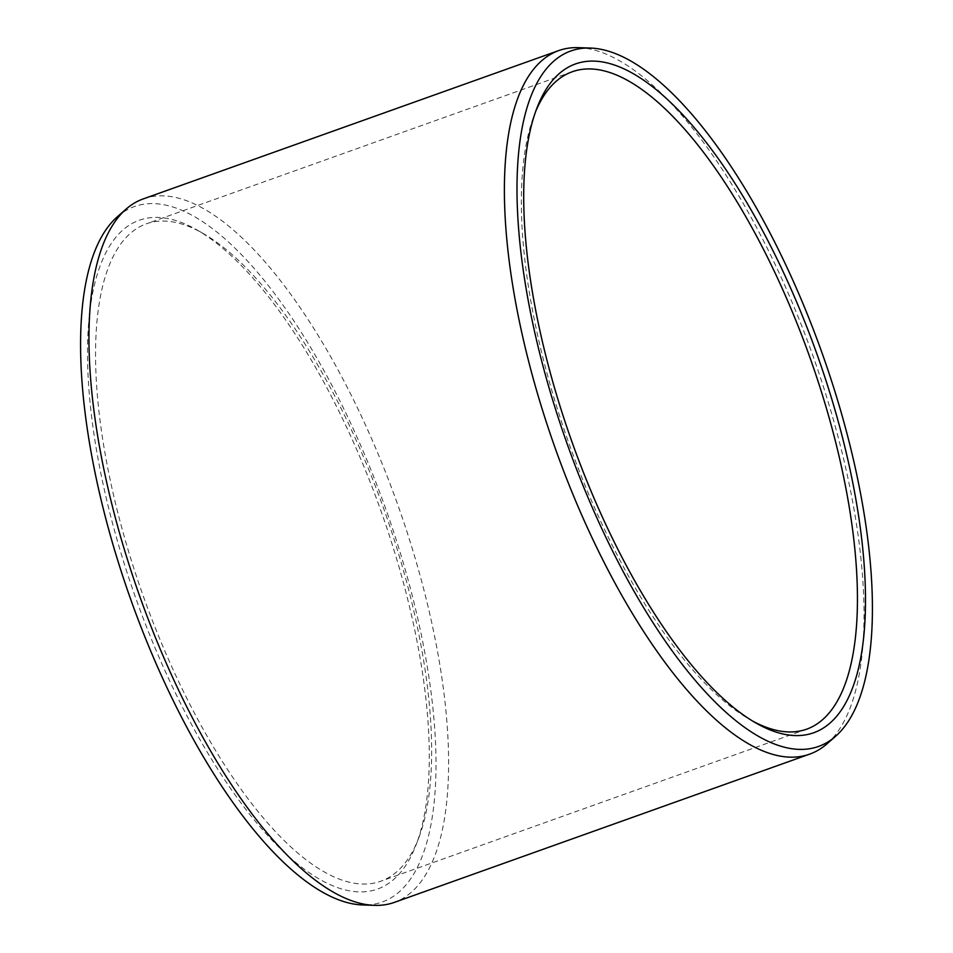 <?xml version="1.0" encoding="UTF-8"?>
<svg xmlns="http://www.w3.org/2000/svg" width="953" height="953" viewBox="0 0 953 953"><rect width="100%" height="100%" fill="white"/><g stroke="black" fill="none" stroke-linecap="round" stroke-linejoin="round"><path stroke-width="0.71" stroke-dasharray="4.76 3.57" d="M752.953 721.23A348.977 127.905 -109.6 0 1 749.832 719.503A348.977 127.905 -109.6 0 1 558.661 412.935A348.977 127.905 70.4 0 1 534.145 115.337L536.718 108.582M535.455 112.025A348.977 127.905 70.4 0 0 534.145 115.337M418.855 837.663A348.977 127.905 -109.6 0 0 394.339 540.065A348.977 127.905 70.4 0 0 203.168 233.497A348.977 127.905 70.4 0 0 146.226 223.86A348.977 127.905 70.4 0 0 132.789 564.986A348.977 127.905 -109.6 0 0 380.902 881.18A348.977 127.905 -109.6 0 0 418.855 837.663L416.282 844.418A354.957 130.096 -109.6 0 1 125.308 567.071A354.957 130.096 70.4 0 1 196.89 229.899A354.957 130.096 70.4 0 1 391.349 541.721A354.957 130.096 -109.6 0 1 416.282 844.418M117.231 216.867A369.133 135.29 70.4 0 1 396.651 541.209A369.133 135.29 -109.6 0 1 362.89 904.957M143.224 198.915A373.481 136.875 70.4 0 1 408.754 537.313A373.481 136.875 -109.6 0 1 394.375 902.384M826.954 743.852A373.481 136.875 -109.6 0 0 824.154 389.015A373.481 136.875 70.4 0 0 578.411 47.65M749.832 719.503L756.11 723.101M572.098 71.82L146.226 223.86M806.774 729.14L380.902 881.18M203.168 233.497L196.89 229.899"/><path stroke-width="1.43" d="M827.692 385.929A354.957 130.096 -109.6 0 1 756.11 723.101A354.957 130.096 -109.6 0 1 561.651 411.279A354.957 130.096 70.4 0 1 536.718 108.582A354.957 130.096 70.4 0 1 827.692 385.929M535.455 112.025A348.977 127.905 70.4 0 1 572.098 71.82A348.977 127.905 70.4 0 1 820.211 388.014A348.977 127.905 -109.6 0 1 806.774 729.14A348.977 127.905 -109.6 0 1 752.953 721.23M374.589 905.35L362.89 904.957A369.133 135.29 -109.6 0 1 119.995 567.571A369.133 135.29 70.4 0 1 117.231 216.867L126.046 209.148A373.481 136.875 70.4 0 0 128.846 563.985A373.481 136.875 -109.6 0 0 374.589 905.35A373.481 136.875 -109.6 0 0 394.375 902.384L809.776 754.085A373.481 136.875 -109.6 0 1 544.246 415.687A373.481 136.875 70.4 0 1 558.625 50.616L143.224 198.915A373.481 136.875 70.4 0 0 126.046 209.148M590.11 48.043A369.133 135.29 70.4 0 0 556.349 411.791A369.133 135.29 -109.6 0 0 835.769 736.133A369.133 135.29 -109.6 0 0 833.005 385.429A369.133 135.29 70.4 0 0 590.11 48.043L578.411 47.65A373.481 136.875 70.4 0 0 558.625 50.616M835.769 736.133L826.954 743.852A373.481 136.875 -109.6 0 1 809.776 754.085"/></g></svg>
